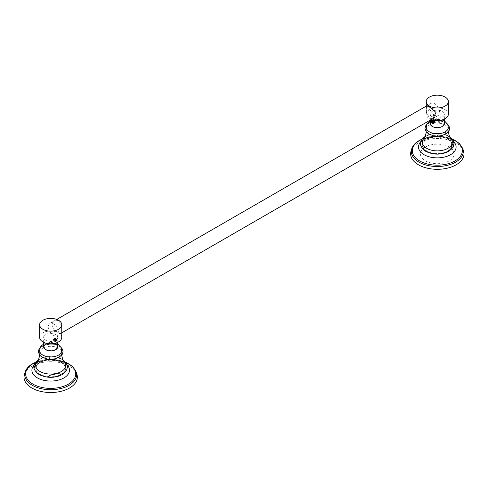 <?xml version="1.0" encoding="UTF-8"?>
<svg xmlns="http://www.w3.org/2000/svg" width="488" height="488" viewBox="0 0 488 488"><rect width="100%" height="100%" fill="white"/><g stroke="black" fill="none" stroke-linecap="round" stroke-linejoin="round"><path stroke-width="0.37" stroke-dasharray="2.44 1.83" d="M53.393 323.776A7.052 4.069 -120 0 0 49.867 323.428A7.052 4.069 -120 0 0 48.788 329.077A7.052 4.069 -120 0 0 53.393 335.293A7.052 4.069 -120 0 0 56.919 335.64A7.052 4.069 -120 0 0 57.999 329.992A7.052 4.069 -120 0 0 53.393 323.776M434.607 115.198A7.052 4.069 60 0 1 430.001 108.983A7.052 4.069 60 0 1 431.081 103.334A7.052 4.069 60 0 1 434.607 103.682A7.052 4.069 60 0 1 439.212 109.898A7.052 4.069 60 0 1 438.132 115.546A7.052 4.069 60 0 1 434.607 115.198M61.75 337.391A11.053 6.381 0 0 0 58.511 332.877A11.053 6.381 180 0 0 46.464 331.492A11.053 6.381 180 0 0 39.638 337.391M58.511 320.732C63.105 325.441 63.098 337.623 58.511 332.426C49.941 330.01 49.983 317.81 58.511 320.732M55.73 339.001A1.537 0.884 60 0 1 56.279 340.045L54.162 339.02L55.681 337.849L56.846 340.478C55.138 334.786 52.1 341.405 56.016 341.612C57.767 338.08 50.538 337.483 54.619 341.777L54.467 341.551C53.149 339.855 53.229 338.971 54.717 338.904C56.199 340.502 56.285 341.289 54.961 341.264C53.564 339.105 53.82 338.355 55.73 339.001L56.846 340.478M45.707 340.27A7.052 4.069 0 0 0 53.393 341.155A7.052 4.069 0 0 0 57.743 337.391A7.052 4.069 0 0 0 55.681 334.512A7.052 4.069 0 0 0 47.995 333.633A7.052 4.069 0 0 0 43.645 337.391A7.052 4.069 0 0 0 45.707 340.27M43.645 346.803A7.052 4.069 180 0 1 47.995 343.046A7.052 4.069 180 0 1 55.681 343.93A7.052 4.069 180 0 1 57.743 346.803M55.681 337.849L54.162 338.934L55.681 341.35L56.803 340.862M39.644 350.738A11.053 6.381 0 0 1 42.877 346.09A11.053 6.381 180 0 1 55.034 344.729A11.053 6.381 180 0 1 61.75 350.738M59.152 356.813A11.053 6.381 180 0 1 58.511 357.216A11.053 6.381 0 0 1 46.885 358.692A11.053 6.381 0 0 1 39.674 353.227A11.053 6.381 0 0 1 42.877 348.188A11.053 6.381 180 0 1 55.339 346.907A11.053 6.381 180 0 1 61.714 353.227A11.053 6.381 180 0 1 59.676 356.423M60.994 347.371L59.31 346.114L56.09 344.735L50.709 343.979L42.236 346.022L42.236 347.517M55.321 349.475A6.545 3.776 0 0 0 55.321 344.131A6.545 3.776 0 0 0 46.067 344.131A6.545 3.776 0 0 0 46.067 349.475A6.545 3.776 0 0 0 55.321 349.475M37.674 361.108A15.006 8.662 0 0 1 40.083 359.284A15.006 8.662 180 0 1 63.721 361.108M40.083 362.236A15.006 8.662 180 0 1 61.305 362.236A15.006 8.662 180 0 1 61.305 374.485A15.006 8.662 180 0 1 40.083 374.485A15.006 8.662 180 0 1 40.083 362.236M59.152 355.819L59.152 357.283M49.355 357.765L49.355 359.26M34.038 368.312L37.24 361.577M38.503 352.867L38.814 353.172L38.814 351.677M24.4 374.503A26.681 15.402 0 0 1 31.83 366.22A26.681 15.402 180 0 1 58.773 362.431A26.681 15.402 180 0 1 76.988 374.503M61.018 374.32A14.597 8.43 0 0 0 61.018 362.401A14.597 8.43 0 0 0 40.37 362.401A14.597 8.43 0 0 0 40.37 374.32A14.597 8.43 0 0 0 61.018 374.32M448.362 114.186A11.053 6.381 180 0 0 445.123 109.672A11.053 6.381 0 0 0 433.076 108.287A11.053 6.381 0 0 0 426.25 114.186A11.053 6.381 0 0 0 429.489 118.7A11.053 6.381 180 0 0 431.246 119.523M426.524 105.963L426.414 111.654L429.489 118.248L432.935 118.547M434.308 117.87A7.052 4.069 0 0 0 444.355 114.186A7.052 4.069 0 0 0 442.293 111.307A7.052 4.069 0 0 0 434.607 110.422A7.052 4.069 0 0 0 430.257 114.186A7.052 4.069 0 0 0 432.319 117.065A7.052 4.069 0 0 0 434.174 117.834M430.257 123.598A7.052 4.069 180 0 1 432.161 120.817M432.52 120.609A7.052 4.069 180 0 1 442.293 120.719A7.052 4.069 180 0 1 444.355 123.598M433.832 122.769L432.319 120.396L433.649 123.592L431.813 120.261M431.953 120.243L433.777 123.519L433.118 123.513M431.648 121.146L432.112 120.054L434.277 123.232L432.923 122.903M432.1 121.445L432.484 119.841L434.649 123.013L433.527 122.714C434.851 122.714 434.771 121.927 433.283 120.335L432.24 120.499M433.789 123.061L432.514 120.524L432.984 119.554L434.21 119.731L433.393 119.383L432.649 120.627L435.229 122.671L435.57 122.232L435.314 120.804L434.21 119.731L435.229 122.671M431.856 120.225L434.149 123.305L433.185 123.074M432.002 120.56L433.771 123.08M432.045 120.322L432.496 120.499M433.832 122.781L434.771 122.946L432.606 119.767L432.148 120.89M432.283 120.499L433.35 120.298C434.832 121.902 434.918 122.689 433.6 122.665M426.25 127.527A11.053 6.381 0 0 1 429.489 122.878A11.053 6.381 180 0 1 432.173 121.738A11.053 6.381 180 0 1 432.325 121.695M433.185 121.469A11.053 6.381 180 0 1 448.356 127.527M426.286 130.015A11.053 6.381 0 0 1 429.489 124.983A11.053 6.381 180 0 1 441.951 123.702A11.053 6.381 180 0 1 448.326 130.015A11.053 6.381 180 0 1 445.123 134.005A11.053 6.381 0 0 1 433.496 135.487A11.053 6.381 0 0 1 426.286 130.015L426.39 132.077M427.006 124.159L428.848 122.811L428.848 124.312M432.197 121.237A6.545 3.776 0 0 0 432.941 126.416A6.545 3.776 0 0 0 441.933 126.27A6.545 3.776 0 0 0 442.024 120.981A6.545 3.776 0 0 0 432.868 120.823M424.279 137.903A15.006 8.662 0 0 1 426.695 136.079A15.006 8.662 180 0 1 450.326 137.903M426.695 139.025A15.006 8.662 180 0 1 447.917 139.025A15.006 8.662 180 0 1 447.917 151.28A15.006 8.662 180 0 1 426.695 151.28A15.006 8.662 180 0 1 426.695 139.025M445.764 134.072L445.764 132.577M438.645 122.329L438.645 120.835L438.645 122.329M452.327 144.631C455.182 138.214 453.736 146.016 451.138 149.67M433.222 133.602C428.708 134.224 426.805 135.176 427.512 136.451C429.428 137.085 432.85 136.725 437.773 135.365C440.786 133.395 439.267 132.809 433.222 133.602M449.186 126.923L449.186 128.417L449.186 126.923M411.012 151.292A26.681 15.402 0 0 1 418.442 143.008A26.681 15.402 180 0 1 445.385 139.22A26.681 15.402 180 0 1 463.6 151.292M447.63 151.109A14.597 8.43 0 0 0 447.63 139.19A14.597 8.43 0 0 0 426.982 139.19A14.597 8.43 0 0 0 426.982 151.109A14.597 8.43 0 0 0 447.63 151.109M449.271 147.028A16.921 9.772 0 0 0 425.341 147.028A16.921 9.772 0 0 0 425.341 160.845A16.921 9.772 0 0 0 449.271 160.845A16.921 9.772 0 0 0 449.271 147.028M433.222 121.945A4.087 2.361 180 0 1 435.034 119.865L434.796 114.692A4.514 2.605 0 0 0 432.801 116.986A4.514 2.605 0 0 0 435.278 119.182A4.514 2.605 0 0 0 439.81 119.023L439.578 123.793A4.087 2.361 180 0 1 433.527 122.726M433.496 122.689A4.087 2.361 180 0 1 433.283 122.238M56.669 340.166A1.397 0.805 -120 0 0 55.681 338.459A1.397 0.805 -120 0 0 54.693 339.026A1.397 0.805 -120 0 0 55.681 340.74A1.397 0.805 -120 0 0 56.669 340.166L56.669 340.228A1.47 0.848 -120 0 1 56.315 340.923L56.669 340.539A1.848 1.067 -120 0 0 56.455 339.581L56.669 340.41M54.693 339.026L54.351 339.026C54.888 341.142 55.656 341.74 56.645 340.831A1.848 1.067 -120 0 0 56.669 340.539M56.455 339.581C55.235 337.885 54.369 337.739 53.851 339.142C54.644 341.643 55.431 342.198 56.218 340.801C55.26 338.391 54.302 337.94 53.351 339.435C54.137 341.929 54.93 342.485 55.717 341.088L54.534 339.166C55.968 341.313 55.827 341.826 54.101 340.709C53.772 338.355 54.412 338.178 56.028 340.166C55.504 341.728 54.937 341.307 54.333 338.898C55.9 338.44 56.559 339.111 56.315 340.923M76.299 372.185A25.98 15 0 0 0 58.56 360.425A25.98 15 0 0 0 32.324 364.115A25.98 15 0 0 0 25.089 372.185M66.002 362.486A25.034 14.451 0 0 0 35.386 362.486M67.374 365.213A18.794 10.852 0 0 0 37.405 362.541A18.794 10.852 0 0 0 34.02 365.213L36.405 363.389L42.883 360.98L50.423 360.132L59.493 361.218C63.745 362.541 66.368 363.877 67.374 365.213C58.773 358.161 48.94 357.143 37.869 362.151L34.02 365.213M462.911 148.974A25.98 15 0 0 0 445.172 137.219A25.98 15 0 0 0 418.936 140.91A25.98 15 0 0 0 411.701 148.974M452.614 139.281A25.034 14.451 0 0 0 421.998 139.281M453.98 142.008A18.794 10.852 0 0 0 424.017 139.336A18.794 10.852 0 0 0 420.625 142.008L423.017 140.184L429.489 137.775L437.035 136.921L446.105 138.012C450.357 139.336 452.98 140.666 453.98 142.008C445.385 134.956 435.546 133.938 424.481 138.946L420.625 142.008M431.081 103.334L427.152 105.603M56.773 319.439L49.867 323.428M438.132 115.546L434.845 117.449M61.75 332.853L56.919 335.64M57.743 342.308L57.743 337.391M43.645 342.308L43.645 337.391M57.743 344.01L50.801 342.198L43.645 344.01M61.61 355.282L61.714 353.227M62.61 359.442L58.048 357.442L50.721 356.417L45.421 356.929L38.778 359.442M40.4 347.371L42.23 346.029M39.674 353.227L39.778 355.282M65.837 362.267L50.697 359.394L35.551 362.267M426.25 114.186L426.25 106.128M430.257 120.097L430.257 114.186M444.355 119.102L444.355 114.186M447.6 124.159L445.922 122.909L442.701 121.524L437.321 120.774L428.848 122.811M444.355 120.798L437.413 118.993L430.257 120.798M448.222 132.077L448.326 130.015M449.222 136.231L444.653 134.237L437.333 133.212L432.032 133.724L425.39 136.231M452.449 139.062L437.303 136.183L422.163 139.062M433.155 121.134L432.801 116.986"/><path stroke-width="0.73" d="M42.877 329.284A11.053 6.381 0 0 0 54.924 330.669A11.053 6.381 0 0 0 61.75 324.77A11.053 6.381 0 0 0 58.511 320.262A11.053 6.381 180 0 0 46.464 318.877A11.053 6.381 180 0 0 39.638 324.77A11.053 6.381 180 0 0 42.877 329.284M39.638 324.77L39.638 337.391A11.053 6.381 180 0 0 42.877 341.905A11.053 6.381 0 0 0 54.924 343.29A11.053 6.381 0 0 0 61.75 337.391L61.75 324.77M57.743 342.308L57.743 346.803A7.052 4.069 180 0 1 53.393 350.567A7.052 4.069 180 0 1 45.707 349.683A7.052 4.069 180 0 1 43.645 346.803L43.645 342.308M57.743 344.01L61.037 347.456L61.75 350.738A11.053 6.381 180 0 1 58.511 355.111A11.053 6.381 0 0 1 46.573 356.521A11.053 6.381 0 0 1 39.644 350.738C40.254 346.602 40.199 346.761 43.81 343.912M40.4 347.371L39.052 349.06L38.351 351.635L39.632 355.105L42.127 357.216L46.891 358.954L50.679 359.32L54.51 358.954L59.152 357.283L59.152 355.782L59.152 357.283L62.366 354.19L63.037 351.61L62.324 349.036L60.994 347.371M59.676 356.423A11.053 6.381 180 0 1 59.152 356.813M61.61 355.282L63.025 360.199L63.721 361.108A15.006 8.662 180 0 1 61.305 371.539A15.006 8.662 0 0 1 41.584 372.295A15.006 8.662 0 0 1 37.674 361.108L38.363 360.199L39.778 355.282M49.355 359.26L49.355 357.765M37.24 361.577L35.673 363.133L34.038 368.312M54.778 374.162C59.292 373.387 61.195 373.741 60.488 375.235C58.572 376.468 55.15 377.163 50.227 377.328C47.214 376.291 48.733 375.235 54.778 374.162M38.814 351.677L38.814 353.172M76.988 374.503A26.681 15.402 180 0 1 69.558 388.003A26.681 15.402 0 0 1 38.43 390.79A26.681 15.402 0 0 1 24.4 374.503L25.089 372.185A25.98 15 0 0 0 38.747 388.039A25.98 15 0 0 0 69.064 385.331A25.98 15 0 0 0 76.299 372.185L76.988 374.503M445.123 97.051A11.053 6.381 0 0 0 433.076 95.666A11.053 6.381 0 0 0 426.25 101.565A11.053 6.381 0 0 0 429.489 106.079A11.053 6.381 180 0 0 441.536 107.464A11.053 6.381 180 0 0 448.362 101.565A11.053 6.381 180 0 0 445.123 97.051M432.935 118.547L435.998 112.472L429.489 106.549L426.524 105.963M448.362 101.565L448.362 114.186A11.053 6.381 180 0 1 442.561 119.798A11.053 6.381 180 0 1 431.246 119.523M432.319 120.396L433.838 122.811L432.319 123.897L431.197 121.719L431.221 120.743A1.915 1.104 60 0 1 431.52 120.396A1.915 1.104 60 0 1 432.045 120.322L431.221 120.743M444.355 119.102L444.355 123.598A7.052 4.069 180 0 1 440.005 127.362A7.052 4.069 180 0 1 432.319 126.477A7.052 4.069 180 0 1 430.257 123.598L430.257 120.097M432.161 120.817A7.052 4.069 180 0 1 432.52 120.609M433.381 123.092L432.52 120.53L431.197 121.719M433.771 123.08L433.1 122.952L432.283 120.499A1.537 0.884 -120 0 0 431.721 120.908L433.832 122.769M431.154 121.244L431.953 120.243M433.118 123.513L431.648 121.146M432.24 120.499L433.039 122.988L433.789 123.061M431.721 120.908L432.002 120.56M432.045 120.322L432.496 120.499M432.923 122.903L432.1 121.445M432.649 120.627L433.6 122.665L432.642 120.621M432.148 120.89L433.344 123.08M432.325 121.695A11.053 6.381 180 0 1 432.74 121.579M432.88 121.543A11.053 6.381 180 0 1 433.185 121.469M444.355 120.798L447.642 124.251L448.356 127.527A11.053 6.381 180 0 1 445.123 131.906A11.053 6.381 0 0 1 433.185 133.316A11.053 6.381 0 0 1 426.25 127.527C426.866 123.391 426.811 123.549 430.422 120.701M427.006 124.159L425.664 125.849L424.963 128.429L426.244 131.894L428.732 134.005L433.503 135.749L437.291 136.109L441.121 135.749L445.764 134.072L445.764 132.577L445.764 134.072L448.978 130.985L449.649 128.405L448.93 125.825L447.6 124.159M448.222 132.077L449.637 136.994L450.326 137.903A15.006 8.662 180 0 1 447.917 148.328A15.006 8.662 0 0 1 428.196 149.09A15.006 8.662 0 0 1 424.279 137.903L424.969 136.994L426.39 132.077M432.563 120.993A6.545 3.776 0 0 0 432.197 121.237M451.138 149.67C450.339 149.901 450.735 148.224 452.327 144.631M449.186 126.923L449.503 127.246M463.6 151.292A26.681 15.402 180 0 1 456.17 164.791A26.681 15.402 0 0 1 425.036 167.579A26.681 15.402 0 0 1 411.012 151.292L411.701 148.974A25.98 15 0 0 0 425.359 164.834A25.98 15 0 0 0 455.676 162.12A25.98 15 0 0 0 462.911 148.974L463.6 151.292M433.283 122.238A4.087 2.361 180 0 1 433.222 121.945L433.155 121.134M35.386 362.486A25.034 14.451 0 0 0 32.995 363.706A25.034 14.451 0 0 0 32.995 384.147A25.034 14.451 0 0 0 68.399 384.147A25.034 14.451 0 0 0 66.002 362.486M34.123 365.097L34.02 365.213A18.794 10.852 0 0 0 39.589 378.969A18.794 10.852 0 0 0 63.983 377.889A18.794 10.852 0 0 0 67.374 365.213L67.265 365.097M421.998 139.281A25.034 14.451 0 0 0 419.601 140.501A25.034 14.451 0 0 0 419.601 160.936A25.034 14.451 0 0 0 455.005 160.936A25.034 14.451 0 0 0 452.614 139.281M420.735 141.892L420.625 142.008A18.794 10.852 0 0 0 426.201 155.763A18.794 10.852 0 0 0 450.595 154.678A18.794 10.852 0 0 0 453.98 142.008L453.877 141.892M427.152 105.603L56.773 319.439M434.845 117.449L61.75 332.853M39.18 359.199C32.068 364.152 32.019 369.251 39.052 374.497C46.738 378.261 54.455 378.285 62.208 374.577L66.582 370.368L67.503 366.836L66.612 363.456L62.61 359.442M76.299 372.185L72.633 366.537L65.837 362.267M35.551 362.267L32.574 363.743C28.658 366.012 26.163 368.824 25.089 372.185M426.25 106.128L426.25 101.565M425.792 135.987C418.673 140.941 418.631 146.04 425.658 151.286C433.344 155.05 441.067 155.08 448.82 151.365L453.193 147.156L454.115 143.631L453.218 140.245L449.222 136.231M462.911 148.974L459.238 143.332L452.449 139.062M422.163 139.062L419.186 140.538C415.27 142.801 412.775 145.613 411.701 148.974"/></g></svg>
